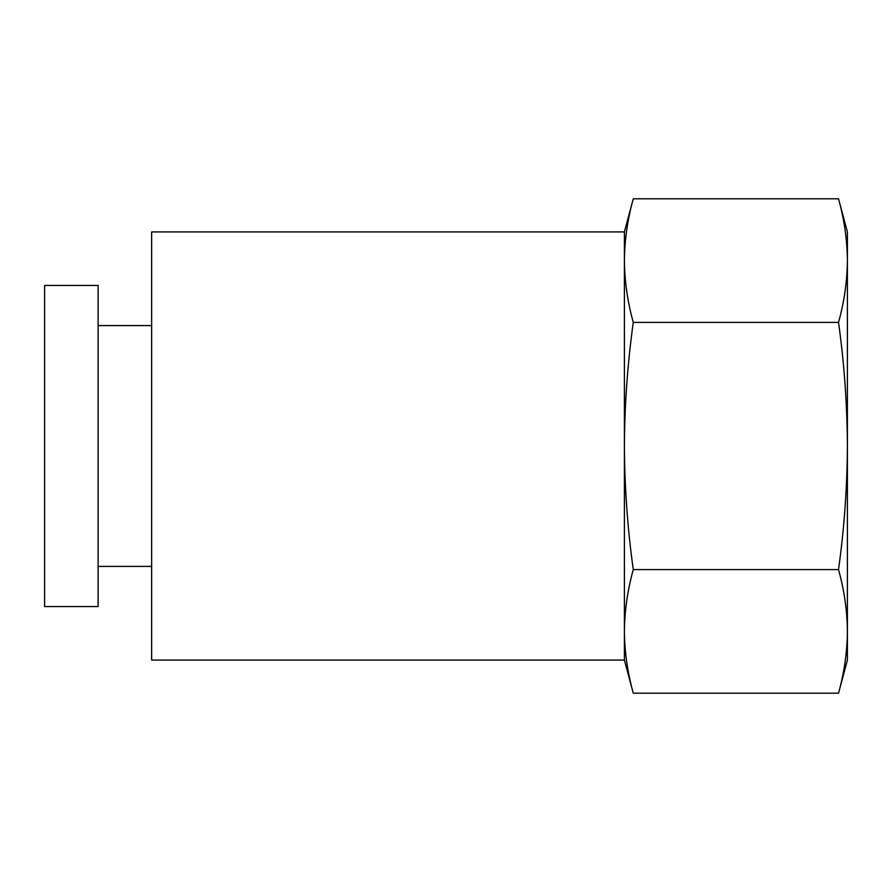 <?xml version="1.0" encoding="UTF-8"?>
<svg xmlns="http://www.w3.org/2000/svg" width="892" height="892" viewBox="0 0 892 892"><rect width="100%" height="100%" fill="white"/><g stroke="black" fill="none" stroke-linecap="round" stroke-linejoin="round"><path stroke-width="1.34" d="M838.525 322.402C844.222 363.256 847.177 404.455 847.4 446C847.188 487.21 844.233 528.41 838.525 569.598C844.245 590.203 847.199 610.797 847.4 631.402C847.199 651.996 844.245 672.601 838.525 693.196L633.275 693.196L624.4 660.08L624.4 231.92L633.275 198.805C627.555 219.399 624.601 240.004 624.4 260.598C624.601 240.004 627.555 219.399 633.275 198.805L838.525 198.805C844.245 219.399 847.199 240.004 847.4 260.598C847.199 281.203 844.245 301.797 838.525 322.402L633.275 322.402C627.555 301.797 624.601 281.203 624.4 260.598M633.275 693.196C627.555 672.601 624.601 651.996 624.4 631.402C624.601 610.797 627.555 590.203 633.275 569.598C627.578 528.744 624.623 487.545 624.4 446C624.612 404.79 627.567 363.59 633.275 322.402M624.4 660.08L151.64 660.08L151.64 231.92L624.4 231.92M838.525 569.598L633.275 569.598M847.4 260.598C847.199 240.004 844.245 219.399 838.525 198.805L847.4 231.92L847.4 660.08L838.525 693.196M98.12 606.56L44.6 606.56L44.6 285.44L98.12 285.44L98.12 606.56M151.64 325.58L98.12 325.58M151.64 566.42L98.12 566.42"/></g></svg>
